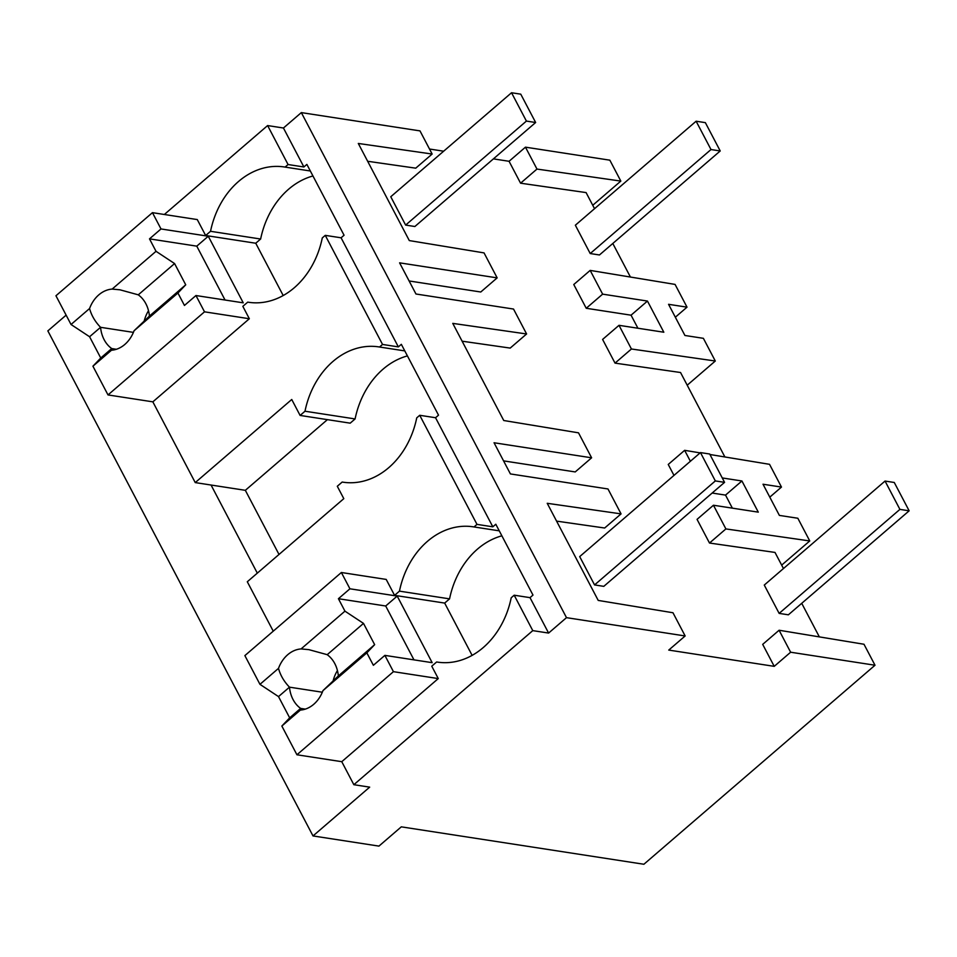 <?xml version="1.0" encoding="UTF-8"?>
<svg xmlns="http://www.w3.org/2000/svg" width="957" height="957" viewBox="0 0 957 957"><rect width="100%" height="100%" fill="white"/><g stroke="black" fill="none" stroke-linecap="round" stroke-linejoin="round"><path stroke-width="1.44" d="M532.774 630.627L353.851 784.704L369.677 787.144L313.011 835.939L378.936 846.108L401.294 826.848L643.894 864.255L875.009 665.235L863.992 644.252L779.094 630.244L762.693 644.372L774.225 666.347L668.752 650.078L685.152 635.962L566.496 617.66L548.6 633.067L532.774 630.627L514.184 595.206L530.011 597.647L532.989 595.087L495.798 524.245L492.819 526.817L435.543 417.731L438.521 415.159L401.342 344.329L398.351 346.889L359.676 273.224L341.087 237.803L344.065 235.231L306.874 164.401L303.895 166.973L283.439 128.011L267.613 125.57L164.353 214.488M875.009 665.235L790.626 652.219L779.094 630.244M790.626 652.219L774.225 666.347M819.348 636.884L801.727 603.317M783.46 568.53L775.003 552.428L709.496 543.038L697.055 519.364L713.455 505.236L758.291 512.151L741.926 480.976L725.526 495.104L732.368 508.155M675.331 317.222L687.018 307.161L668.56 304.314L684.925 335.476L703.383 338.323L715.298 361.016L631.429 348.994L619 325.32L663.823 332.223L647.458 301.06L602.635 294.146L586.234 308.274L631.058 315.188L637.912 328.227M586.234 308.274L573.769 284.528L590.17 270.4L602.635 294.146M630.424 277.04L612.803 243.473M594.536 208.686L586.091 192.584L520.572 183.194L509.064 161.29L493.417 158.874M443.665 151.206L429.502 149.017M367.655 161.278L415.745 168.169L432.145 154.041L358.301 143.454L409.297 240.578L484.051 252.899L497.162 277.877L480.761 292.005L409.106 280.963M462.123 341.194L510.201 348.085L526.601 333.969L452.769 323.382L503.753 420.506L578.507 432.827L591.617 457.805L575.217 471.933L503.573 460.879M556.579 521.122L604.668 528.013L621.069 513.885L547.225 503.298L598.221 600.422L672.974 612.755L685.152 635.962M712.152 493.046L725.526 495.104M673.979 475.402L668.237 464.456L684.638 450.328L690.38 461.274M724.892 456.968L680.547 372.512L615.028 363.122L602.599 339.436L619 325.32M497.162 277.877L399.595 262.84L415.96 294.002L513.526 309.051L526.601 333.969M432.145 154.041L419.991 130.894L301.335 112.603L283.439 128.011M566.496 617.66L301.335 112.603M621.069 513.885L607.982 488.967L510.416 473.93L494.051 442.756L591.617 457.805M548.6 633.067L530.011 597.647M353.851 784.704L341.769 761.688L438.27 678.585L431.763 666.192L436.643 661.981A79.634 63.27 -81.2 0 0 437.385 662.1A79.634 63.27 -81.2 0 0 511.205 597.778L514.184 595.206M66.129 315.14L47.85 330.883L313.011 835.939M257.313 573.135L211.054 485.032L245.339 490.319L327.414 419.645M781.666 565.12L809.754 540.944L797.839 518.251L779.381 515.404L763.016 484.23L781.474 487.077L769.536 464.324L709.95 454.503M592.742 205.276L620.83 181.088L609.848 160.178L525.465 147.163L509.064 161.29M687.018 307.161L675.068 284.408L590.17 270.4M715.298 361.016L687.21 385.204M769.799 497.138L781.474 487.077M809.754 540.944L725.896 528.922L709.496 543.038M647.458 301.06L631.058 315.188M620.83 181.088L536.973 169.066L520.572 183.194M536.973 169.066L525.465 147.163M725.896 528.922L713.455 505.236M722.26 477.95L741.926 480.976M700.129 452.888L684.638 450.328M631.429 348.994L615.028 363.122M267.613 125.57L288.069 164.532L303.895 166.973M288.069 164.532L285.09 167.092A79.634 63.27 -81.2 0 0 284.349 166.973A79.634 63.27 -81.2 0 0 210.54 231.295L205.647 235.506L255.746 243.234L260.639 239.023L210.54 231.295M310.331 170.992L285.09 167.092M398.351 346.889L382.537 344.448L343.85 270.783L325.26 235.362L341.087 237.803M325.26 235.362L322.282 237.934A79.634 63.27 -81.2 0 1 248.461 302.256A79.634 63.27 -81.2 0 1 247.731 302.137L242.839 306.348L249.346 318.741L152.845 401.844L195.24 482.591L211.054 485.032M382.537 344.448L379.546 347.02L404.799 350.908M492.819 526.817L476.993 524.376L419.728 415.29L435.543 417.731M419.728 415.29L416.738 417.85A79.634 63.27 -81.2 0 1 342.917 482.172A79.634 63.27 -81.2 0 1 342.187 482.053L337.295 486.264L343.802 498.657L247.301 581.76L273.247 631.165M476.993 524.376L474.014 526.948L499.255 530.836M438.115 662.208L436.643 661.981M279.013 554.462L245.339 490.319M152.845 401.844L108.009 394.93L92.925 366.196L100.748 358.002L89.587 336.744L71.033 324.495L55.949 295.761L152.45 212.657L197.274 219.572L205.647 235.506M312.951 175.98A79.634 63.27 -81.2 0 0 260.639 239.023M249.203 302.364L247.731 302.137M195.24 482.591L291.741 399.488L300.103 415.434L350.202 423.161L355.095 418.939L304.996 411.223L300.103 415.434M379.546 347.02A79.634 63.27 -81.2 0 0 378.816 346.901A79.634 63.27 -81.2 0 0 304.996 411.223M407.419 355.908A79.634 63.27 -81.2 0 0 355.095 418.939M343.659 482.28L342.187 482.053M341.769 761.688L296.933 754.774L281.848 726.04L289.672 717.846L278.511 696.6L259.957 684.339L244.872 655.605L341.374 572.501L386.197 579.416L394.571 595.35L444.67 603.077L449.563 598.867L399.464 591.139L394.571 595.35M474.014 526.948A79.634 63.27 -81.2 0 0 473.272 526.828A79.634 63.27 -81.2 0 0 399.464 591.139M501.875 535.824A79.634 63.27 -81.2 0 0 449.563 598.867M909.15 510.811L899.915 509.387L885.046 481.06L894.269 482.484L909.15 510.811L788.377 614.813L779.142 613.389L899.915 509.387M779.142 613.389L764.272 585.062L885.046 481.06M720.226 150.967L711.003 149.543L696.122 121.216L705.357 122.64L720.226 150.967L599.453 254.969L590.218 253.545L711.003 149.543M590.218 253.545L575.348 225.218L696.122 121.216M724.569 482.352L715.334 480.928L700.464 452.589L709.687 454.013L724.569 482.352L603.795 586.354L594.56 584.93L715.334 480.928M594.56 584.93L579.691 556.603L700.464 452.589M535.645 122.508L526.41 121.084L511.54 92.745L520.764 94.169L535.645 122.508L414.871 226.51L405.636 225.086L526.41 121.084M405.636 225.086L390.767 196.747L511.54 92.745M333.072 681.061A30.756 24.439 98.8 0 1 334.316 676.994A30.756 24.439 98.8 0 1 337.426 670.57M296.933 754.774L393.435 671.67L438.27 678.585M281.848 726.04L300.378 710.082A30.756 24.439 -81.2 0 0 322.964 690.631L366.842 652.853L374.654 644.659L363.504 623.402L344.951 611.152L338.419 598.711L349.927 588.794L397.203 596.079L432.169 662.675L384.881 655.378L393.435 671.67M366.842 652.853L373.374 665.294L384.881 655.378M289.672 717.846L300.642 708.395C299.11 710.238 299.027 710.8 300.378 710.082L299.517 710.441M305.295 709.125L300.63 708.407A30.732 24.415 98.8 0 1 289.481 687.15M278.511 696.6L289.469 687.162C284.038 681.54 280.377 675.283 278.487 668.381L259.957 684.339M278.487 668.381A30.756 24.439 -81.2 0 1 301.072 648.93L344.951 611.152M341.374 572.501L349.927 588.794M472.124 655.378L444.67 603.077M322.964 690.631L338.347 675.929A30.732 24.415 -81.2 0 0 327.186 654.696L363.504 623.402M301.072 648.93L308.884 649.647L327.186 654.672M413.974 659.863L385.695 605.996L397.203 596.079M338.419 598.711L385.695 605.996M338.347 675.929L374.654 644.659M144.148 321.217A30.756 24.439 98.8 0 1 145.392 317.15A30.756 24.439 98.8 0 1 148.502 310.726M108.009 394.93L204.511 311.826L249.346 318.741M92.925 366.196L111.455 350.238A30.756 24.439 -81.2 0 0 134.04 330.787L177.918 293.009L185.73 284.815L174.581 263.558L156.027 251.308L149.495 238.867L161.003 228.95L208.279 236.235L243.245 302.831L195.958 295.534L204.511 311.826M177.918 293.009L184.45 305.45L195.958 295.534M116.371 349.281L111.706 348.563C110.187 350.394 110.103 350.956 111.455 350.238L110.593 350.597M100.748 358.002L111.718 348.551A30.732 24.415 98.8 0 1 100.569 327.306L89.587 336.744M71.033 324.495L89.563 308.537C91.453 315.439 95.126 321.696 100.545 327.306L133.418 332.378M89.563 308.537A30.756 24.439 -81.2 0 1 112.148 289.086L156.027 251.308M152.45 212.657L161.003 228.95M283.2 295.534L255.746 243.234M134.04 330.787L149.424 316.085A30.732 24.415 -81.2 0 0 138.263 294.84L174.581 263.558M112.148 289.086L119.96 289.804L138.275 294.828M225.051 300.02L196.771 246.152L208.279 236.235M149.495 238.867L196.771 246.152M149.424 316.085L185.73 284.815M322.342 692.222L289.469 687.162"/></g></svg>
